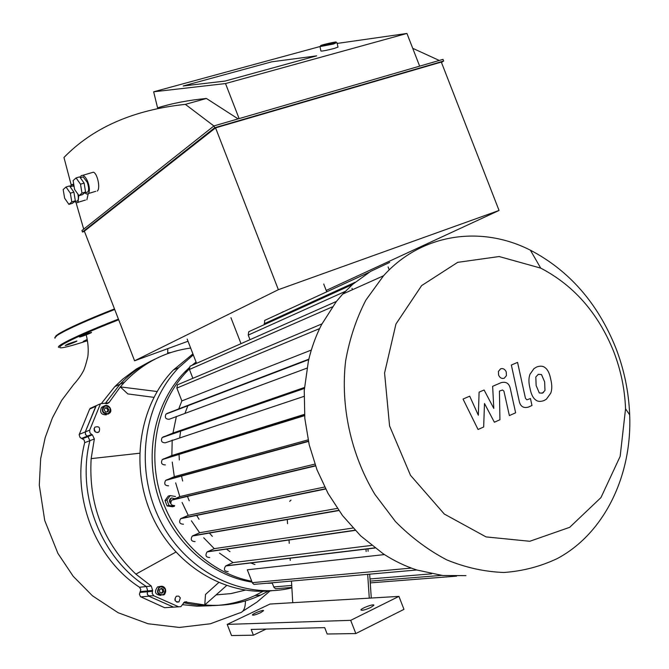 <?xml version="1.0" encoding="UTF-8"?>
<svg xmlns="http://www.w3.org/2000/svg" width="669" height="669" viewBox="0 0 669 669"><rect width="100%" height="100%" fill="white"/><g stroke="black" fill="none" stroke-linecap="round" stroke-linejoin="round"><path stroke-width="1" d="M101.872 402.897L114.759 386.682L122.711 379.172L136.359 369.004L150.241 361.427M105.276 403.44L119.968 384.249C130.279 373.402 142.02 364.998 155.175 359.052C142.02 364.998 130.279 373.402 119.968 384.249L105.276 403.44M166.865 607.561L164.599 607.703L140.473 596.689L139.42 594.206L140.841 589.556L139.52 587.248C94.956 558.573 70.964 495.788 84.695 442.677L84.143 440.001L80.012 437.409L79.151 434.733L89.663 409.06L92.565 407.312M153.87 397.344L127.812 393.924L120.303 386.891L108.888 402.788L100.718 403.675L96.261 405.665L85.281 431.915L95.784 406.334L89.663 409.06M100.233 404.344L89.671 430.134L89.847 432.642L91.586 434.44L87.179 436.188L85.456 434.398L85.281 431.915L85.615 434.725L87.974 436.564L87.179 436.188L81.559 438.421M91.586 434.44L92.389 434.825L94.346 438.956L89.914 440.662L87.974 436.564L89.914 440.662C76.249 494.274 100.768 557.662 146.394 586.554C100.768 557.662 76.249 494.274 89.914 440.662L84.695 442.677M139.595 453.231L91.16 458.625C88.45 504.476 103.361 542.985 135.882 574.144L151.294 586.052L152.641 590.451L147.724 590.911L146.394 586.554L147.724 590.911L147.406 591.756L147.724 590.911L140.39 591.597M152.641 590.451L152.164 593.495L153.811 595.786L148.317 595.795L147.255 593.93L147.406 591.756L147.356 594.289L148.886 596.204L173.539 607.134L148.886 596.204L140.766 596.899M263.134 591.279L255.014 595.519C232.478 605.938 208.669 608.33 183.599 602.694C208.669 608.33 232.478 605.938 255.014 595.519L263.134 591.279M211.496 605.704L197.071 606.198L182.57 604.676M68.497 343.782L65.202 345.455C65.587 345.873 77.813 341.173 76.876 340.964L68.497 343.782M87.02 339.559L83.249 341.407L87.146 340.287M87.572 333.463L79.519 336.984C79.945 337.419 92.498 332.577 91.502 332.368L87.572 333.463M170.637 502.728L169.976 500.772L170.829 498.581L171.724 497.97L174.826 498.714M170.779 503.548C169.073 501.909 168.981 500.228 170.503 498.497L171.841 497.928M167.091 505.906L169.023 505.463L174.333 506.341L172.393 506.776L167.091 505.906L165.017 500.546L166.941 500.086L170.177 495.604L175.479 496.498M165.017 500.546L168.245 496.08L170.177 495.604M169.023 505.463L166.941 500.086M163.696 591.764L161.898 593.261L159.791 592.324L159.481 589.874L161.288 588.369L163.387 589.314L163.696 591.764L162.659 591.856L162.358 589.414L160.844 588.737M163.387 589.314L162.358 589.414M161.296 592.993L162.659 591.856M160.828 595.41C155.133 594.691 154.021 591.873 157.499 586.947L160.108 586.437M175.194 600.795L175.228 598.245M180.337 597.852L178.932 601.941C174.726 601.841 173.856 599.934 176.332 596.23L178.656 596.096L180.337 597.852M107.926 411.803L105.643 411.995L104.247 410.013L105.133 407.839L107.416 407.647L108.813 409.629L107.926 411.803M107.124 411.87L107.876 410.03L106.488 408.057L105 408.182M108.813 409.629L107.876 410.03M107.416 407.647L106.488 408.057M106.304 414.855C101.086 414.797 99.489 412.313 101.521 407.396L103.754 406.192M95.441 432.09L94.053 428.637M98.126 432.408C94.463 432.375 93.359 430.635 94.831 427.19C98.97 425.944 100.4 427.466 99.112 431.756L98.126 432.408M218.646 582.615L205.5 594.465L204.773 604.952C224.491 606.574 243.115 603.296 260.634 595.109L268.461 591.028M226.557 585.601L204.773 604.952L184.694 601.924M216.095 594.892L230.939 593.595L245.322 590.133M135.882 574.144L175.813 552.109M94.346 438.956L91.16 458.625M153.811 595.786L178.64 606.808L180.939 606.607L184.443 602.041L186.592 601.791M190.657 348.072L190.264 348.123C165.034 351.601 143.133 362.924 124.576 382.108L120.303 386.891L157.09 391.516M164.599 607.703L175.696 606.992M98.452 404.686L90.156 408.391M192.923 353.909L173.33 370.049C139.286 405.13 129.627 466.193 151.972 515.715C174.174 565.322 224.985 596.046 272.158 590.694M193.299 354.896L178.757 367.616C142.731 404.678 134.235 470.642 160.744 521.577C187.036 572.647 243.541 600.009 291.868 587.842M196.067 362.038L191.836 365.425M189.26 367.682L184.661 372.098C155.208 402.069 144.044 452.445 158.302 497.126C172.552 541.798 210.768 575.867 252.071 582.114M267.274 583.284L272.266 583.159M196.352 362.765L194.637 364.187M189.302 369.029L187.437 370.885C158.319 400.555 146.963 450.145 160.443 494.592C173.932 539.03 210.961 573.634 251.736 581.244M270.41 583L272.199 582.983M250.557 330.887L248.776 331.699L248.224 335.094L250.005 339.685M266.371 319.631L264.665 320.418L264.414 324.582M283.213 311.679L281.315 312.749M323.721 284.032L326.673 291.651M241.016 343.657L230.947 317.716M196.569 363.334L187.169 339.066M351.994 288.356L352.513 289.694M272.149 582.85L274.056 587.566L275.62 588.753L291.843 587.407M384.432 554.576L247.296 569.796L252.43 582.992L253.919 584.397L416.812 569.988M228.179 571.619C224.257 571.385 223.404 569.503 225.629 565.974L233.021 562.596L371.63 545.411M219.507 553.146L233.021 562.596M209.748 557.52C205.843 557.319 204.957 555.454 207.089 551.908L214.289 548.664L352.973 528.033M203.719 537.784L214.289 548.664M195.072 541.589C191.2 541.422 190.272 539.565 192.312 536.028L199.63 532.758L337.335 508.407M191.393 520.791L199.63 532.758M183.482 524.203C179.643 524.07 178.69 522.23 180.622 518.701L188.24 515.339L324.657 487.015M182.077 502.452L188.24 515.339M175.663 482.876L179.819 496.607L171.741 500.136C169.909 503.648 170.896 505.463 174.684 505.58M172.251 462.095L174.3 476.671L165.586 480.426C163.863 483.913 164.867 485.711 168.605 485.811M172.201 440.043L171.849 455.522L162.283 459.578C160.652 463.04 161.681 464.813 165.368 464.905M176.382 416.453L172.97 433.035L162.166 437.543C160.627 440.963 161.672 442.719 165.302 442.794L304.019 396.366M311.336 350.054L181.851 400.923L178.757 408.868L165.987 414.086C164.524 417.464 165.578 419.204 169.157 419.279L306.92 368.159M181.851 400.923L176.867 388.07L177.444 384.817L179.334 384.023M192.864 378.311L189.436 369.464L189.988 366.244L191.769 365.458M187.956 405.439L185.037 413.233M180.655 430.886L179.735 437.509M179.041 454.134L179.325 459.979M181.475 475.818L182.637 481.028M187.362 496.164L189.235 500.797M196.535 515.214L199.044 519.278M209.221 532.884L212.332 536.337M226.273 548.956L229.985 551.674M250.465 562.855L254.922 564.552M389.659 262.407L370.643 271.38L352.78 284.258L342.67 294.109L336.298 301.594L321.613 324.532C315.827 335.846 311.419 348.014 308.401 361.043L304.244 390.529L304.805 418.368L309.195 444.785L317.006 469.83L328.086 493.471L342.52 515.556L360.624 535.827L383.195 553.773C394.024 560.831 405.263 566.25 416.912 570.021L442.652 575.507L465.95 575.641M388.087 266.914L389.233 269.883M178.757 408.868L308.844 359.169M174.3 476.671L308.091 439.876M179.819 496.607L314.89 464.119M172.97 433.035L304.445 387.485M171.849 455.522L304.47 414.345M615.781 347.88C597.743 303.166 569.286 270.602 530.383 250.181C481.036 225.027 421.503 233.464 383.521 275.787L365.884 300.097C356.293 318.653 349.544 338.94 345.622 360.967C340.329 405.907 350.899 454.535 374.908 494.399L395.488 521.594C411.226 537.466 428.336 550.236 446.833 559.911C465.758 567.621 484.791 571.811 503.941 572.48C522.798 571.134 540.602 566.476 557.352 558.523C604.508 533.385 632.213 475.207 629.671 414.855C628.785 391.85 624.152 369.522 615.781 347.88M613.674 351.501C598.203 313.201 573.885 285.412 540.719 268.127L499.149 256.536L457.705 262.34L421.637 285.596L395.939 324.039L384.575 373.018L389.575 425.944L410.49 475.299L444.308 514.043L486.045 536.906L529.781 541.28L569.687 527.323L600.938 497.611L620.155 456.375L625.548 408.801C624.796 389.132 620.84 370.032 613.674 351.501M483.67 426.989L484.481 403.482L494.374 422.223L499.927 419.756L499.425 391.089L502.578 389.985L503.924 391.164L509.368 415.583L515.632 412.798L510.405 388.998C509.318 383.437 506.182 381.338 500.997 382.71L492.635 386.322L493.806 408.433L484.097 389.994L479.104 392.143L478.343 415.223L469.705 396.182L463.032 399.05L478.051 429.49L483.67 426.989M541.489 374.531L538.311 374.331L535.81 376.998L536.137 385.561L539.306 392.954L542.442 393.163L544.984 390.453L544.633 381.84L541.489 374.531M529.99 374.272C528.577 377.985 528.577 382.643 529.99 388.246C531.069 394.058 532.934 397.93 535.593 399.861C537.6 401.626 540.427 401.852 544.064 400.539L546.397 399.167L550.754 393.146C552.142 389.442 552.126 384.792 550.704 379.189C549.642 373.494 547.794 369.673 545.168 367.724C543.169 365.96 540.343 365.709 536.697 366.972L533.979 368.602L529.99 374.272M511.35 365.031L519.144 400.798C520.223 406.359 523.325 408.45 528.46 407.07L531.972 405.506L530.45 398.523L526.904 399.819L525.449 398.323L517.563 362.389L511.35 365.031M504.259 378.236L506.433 375.618L506.224 371.905C504.894 369.137 503.021 368.109 500.596 368.82L498.405 371.454L498.614 375.15C499.952 377.926 501.834 378.947 504.259 378.236M371.278 598.027L369.664 574.178M368.117 551.273L367.942 548.697M292.746 602.694L398.933 596.388L350.698 620.339L227.209 624.394L270.008 604.048L292.746 602.694L291.475 581.127M290.246 560.413L290.112 558.08M289.234 543.328L289.033 539.816M287.545 523.702L287.244 519.303M289.652 501.332L290.998 500.153M369.28 598.145L367.682 574.353M366.135 551.507L365.968 548.94M266.053 629.077L253.409 635.199L251.176 629.437L324.708 627.639L327.174 634.011L355.824 633.551L403.967 609.35L398.933 596.388M253.409 635.199L231.533 635.55L227.209 624.394M370.81 607.452C365.19 609.936 361.896 610.772 360.934 609.952C361.093 608.23 374.64 603.346 373.862 605.294L370.81 607.452M260.525 612.737C255.893 614.761 253.175 615.513 252.389 614.995C252.347 613.757 264.038 609.292 263.553 610.73L260.525 612.737M355.824 633.551L350.698 620.339M80.23 177.628L81.208 175.613L82.856 175.295C84.67 176.014 86.334 178.23 87.848 181.943C89.797 187.646 89.93 191.585 88.233 193.759L86.644 194.052L84.921 192.915M91.536 172.744L93.351 172.201C97.457 173.162 100.685 188.758 97.264 191.033M84.327 193.09L86.318 192.496C88.977 192.229 89.32 188.867 87.33 182.403L83.157 176.867L81.61 177.318M81.969 193.115L78.984 195.683L82.571 194.604L85.565 192.028L84.127 183.122L79.686 176.859L76.074 177.921L80.514 184.192L81.969 193.115L85.565 192.028M80.514 184.192L84.127 183.122M78.984 195.683L74.585 189.427L73.13 180.58L76.074 177.921M78.817 195.448L77.98 202.49L76.5 202.774L74.811 201.653M88.233 193.759L86.87 199.788M74.134 186.659L72.946 185.923L70.136 186.768L71.449 184.46L73.874 185.112M72.946 185.923L71.499 186.358M74.125 201.862L76.166 201.244C78.231 201.352 78.808 198.986 77.897 194.135M71.784 201.904L68.915 204.38L72.444 203.309L75.329 200.834L73.891 192.12L69.559 185.949L66.014 187.002L70.337 193.182L71.784 201.904L75.329 200.834M70.337 193.182L73.891 192.12M68.915 204.38L64.634 198.216L63.179 189.561L66.014 187.002M183.181 85.983L271.731 61.824L316.688 55.845L225.093 81.058L183.181 85.983L271.731 61.824L316.688 55.845L225.093 81.058L183.181 85.983M238.122 118.898L206.428 98.468C188.691 100.141 172.41 103.26 157.566 107.834L153.661 91.795L225.512 83.558L239.117 118.605M419.655 66.147L406.936 33.45L337.218 43.426M157.566 107.834L168.07 104.908M153.661 91.795L320.217 46.479M406.936 33.45L225.512 83.558M71.566 186.342L63.965 157.474C93.066 127.562 133.532 109.867 185.355 104.364L206.428 98.468M439.274 60.453L412.714 48.302M443.656 61.03L443.003 59.365L213.988 125.906L81.927 230.537L82.488 231.992L214.69 127.729L443.656 61.03L441.473 62.468M84.445 231.374L82.488 231.992M215.56 127.863L84.361 231.165L134.586 360.792L278.363 289.685L499.049 210.459L441.314 62.066L215.56 127.863L278.363 289.685M214.69 127.729L213.988 125.906M83.7 229.141L76.049 202.598M188.006 341.24L134.586 360.792M185.355 104.364L213.913 125.973M326.204 290.446L499.049 210.459M320.167 46.571L333.396 44.045L336.415 42.716M332.727 43.234L320.702 45.693C319.121 45.35 339.141 40.809 335.779 42.281L332.727 43.234M337.979 47.081L334.324 48.427C326.673 50.376 322.207 51.245 320.928 51.028L320.016 46.763M79.235 434.373L89.671 430.134M82.454 438.747L92.389 434.825M139.52 587.248L151.294 586.052M139.93 592.45L152.315 591.304M86.217 334.868C88.157 342.779 88.684 350.079 87.815 356.778C85.783 364.948 84.185 369.915 83.023 371.655C80.882 375.66 77.738 379.967 73.598 384.583L61.673 400.397L52.391 417.924L45.191 437.585L40.667 458.633L39.287 485.142L44.723 520.499L57.935 553.43L73.255 576.36L92.431 595.77L118.087 612.704L148.033 623.751L179.342 627.447L210.367 623.776L239.535 612.963C243.457 612.235 245.414 608.221 245.414 600.913M167.702 352.872L170.578 352.622M55.845 335.922L58.788 333.781C68.531 327.969 87.095 319.673 114.483 308.902C87.037 319.69 68.38 328.044 58.512 333.982L54.783 337.853M55.042 338.213C54.222 337.745 55.351 336.54 58.429 334.617C68.271 328.747 87.029 320.376 114.708 309.488M58.596 347.378C57.793 346.968 58.947 345.831 62.05 343.958C71.951 338.255 90.75 329.968 118.43 319.096M87.238 340.814C62.602 348.75 54.482 349.937 62.886 344.376C72.704 338.74 91.31 330.545 118.697 319.782M165.218 589.172C164.741 595.276 162.316 596.372 157.951 592.466C158.444 586.353 160.861 585.258 165.218 589.172M163.437 594.942C164.909 594.825 165.569 592.859 165.419 589.054C164.014 586.404 162.023 585.634 159.423 586.755C155.952 592.241 157.29 594.967 163.437 594.942C165.486 593.528 166.138 591.563 165.394 589.054C164.29 586.512 162.291 585.743 159.423 586.755L157.499 586.947M108.052 413.743C102.349 412.907 101.337 410.289 105.008 405.899C110.703 406.735 111.715 409.353 108.052 413.743M108.06 414.119L109.515 413.158C111.28 406.961 109.198 404.778 103.26 406.627C101.228 411.56 102.825 414.061 108.06 414.119M178.64 606.808L173.539 607.134M109.306 402.236L106.037 403.683M355.13 282.268L264.113 323.796M345.229 291.4L248.224 335.094M325.552 488.746L181.215 518.358M374.807 547.878L225.93 565.815M355.013 530.208L207.49 551.691M338.69 510.347L192.806 535.744M319.623 328.579L176.867 388.07M332.326 306.887L189.436 369.464M411.343 568.081L252.288 582.666M431.589 573.835L369.99 578.953M291.726 585.442L273.73 586.939M308.367 441.155L166.338 479.957M315.433 465.641L172.418 499.726M308.819 359.278L166.907 413.484M304.395 388.12L163.044 436.974M304.546 415.34L163.102 459.059M114.759 386.682L124.576 382.108M270.067 590.903L257.08 602.016L242.722 611.265M167.668 353.625L167.802 348.633M170.503 498.497L171.072 498.363M178.932 601.941L176.733 602.1M109.515 413.158C113.287 410.908 108.462 402.337 103.26 406.627L101.521 407.396M99.112 431.756L96.997 432.6M190.264 348.123L190.74 348.29M108.888 402.788L106.722 403.742M100.718 403.675L96.261 405.665M255.014 595.519L260.634 595.109M173.33 370.049L178.757 367.616M184.661 372.098L187.437 370.885M264.665 320.418L369.096 272.308M248.776 331.699L352.496 284.509M180.622 518.701L325.678 488.997M225.629 565.974L374.983 548.003M207.089 551.908L355.18 530.383M192.312 536.028L338.849 510.564M177.444 384.817L321.948 323.888M189.988 366.244L336.423 301.426M441.557 575.382L370.133 581.118M456.526 576.143L370.258 582.883M308.434 441.456L165.586 480.426M315.534 465.917L171.741 500.136M308.735 359.621L165.987 414.086M304.378 388.455L162.166 437.543M304.571 415.658L162.283 459.578M342.67 294.109L383.521 275.787M540.719 268.127L530.383 250.181M625.548 408.801L629.671 414.855M541.455 393.096L543.42 392.586M88.484 193.5L95.726 191.317M82.856 175.295L93.351 172.201M83.157 176.867L80.288 177.711M78.214 202.255L85.431 200.064M72.637 184.393L73.707 184.075M320.702 45.693L320.041 46.771M335.779 42.281L336.783 42.975M337.996 47.173L337.084 42.808"/></g></svg>
